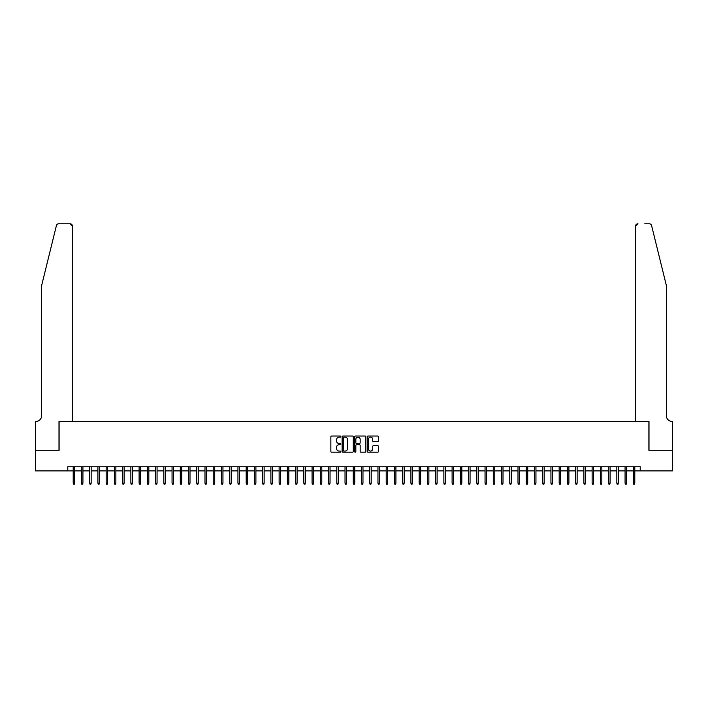 <?xml version="1.0" encoding="UTF-8"?>
<svg xmlns="http://www.w3.org/2000/svg" width="708" height="708" viewBox="0 0 708 708"><rect width="100%" height="100%" fill="white"/><g stroke="black" fill="none" stroke-linecap="round" stroke-linejoin="round"><path stroke-width="1.06" d="M340.822 436.588A0.566 0.566 0 0 0 340.256 436.022L331.663 436.022A0.805 0.805 0 0 0 330.857 436.836L330.857 451.385A0.805 0.805 0 0 0 331.663 452.2L340.256 452.2A0.566 0.566 0 0 0 340.822 451.633A0.566 0.566 0 0 0 340.256 451.067L339.141 451.067A2.584 2.584 0 0 1 336.557 448.474L336.557 447.261A2.584 2.584 0 0 1 339.141 444.677L340.256 444.677A0.566 0.566 0 0 0 340.822 444.111A0.566 0.566 0 0 0 340.256 443.544L339.141 443.544A2.584 2.584 0 0 1 336.557 440.96L336.557 439.748A2.584 2.584 0 0 1 339.141 437.155L340.256 437.155A0.566 0.566 0 0 0 340.822 436.588M377.63 441.73A0.805 0.805 0 0 0 378.435 440.916L378.435 436.836A0.805 0.805 0 0 0 377.63 436.022L368.089 436.022A0.805 0.805 0 0 0 367.284 436.836L367.284 451.385A0.805 0.805 0 0 0 368.089 452.2L377.63 452.2A0.805 0.805 0 0 0 378.435 451.385L378.435 446.456A0.805 0.805 0 0 0 377.63 445.651L373.55 445.651A0.805 0.805 0 0 0 372.735 446.456L372.735 448.899A2.159 2.159 0 0 1 370.576 451.067A2.159 2.159 0 0 1 368.408 448.899L368.408 439.323A2.159 2.159 0 0 1 370.576 437.155A2.159 2.159 0 0 1 372.735 439.323L372.735 440.916A0.805 0.805 0 0 0 373.55 441.73L377.63 441.73M67.773 470.882L35.444 470.882L35.444 450.288L59.118 450.288L59.118 421.464L648.882 421.464L648.882 450.288L672.556 450.288L672.556 470.882L640.227 470.882L640.227 466.758L67.773 466.758L67.773 470.882L73.207 470.882M353.292 436.836A0.805 0.805 0 0 0 352.487 436.022L342.946 436.022A0.805 0.805 0 0 0 342.132 436.836L342.132 451.385A0.805 0.805 0 0 0 342.946 452.2L352.487 452.2A0.805 0.805 0 0 0 353.292 451.385L353.292 436.836M355.513 436.022L365.054 436.022A0.805 0.805 0 0 1 365.868 436.836L365.868 451.385A0.805 0.805 0 0 1 365.054 452.2L360.974 452.2A0.805 0.805 0 0 1 360.168 451.385L360.168 445.482A0.805 0.805 0 0 0 359.354 444.677L356.646 444.677A0.805 0.805 0 0 0 355.841 445.482L355.841 451.633A0.566 0.566 0 0 1 355.274 452.2A0.566 0.566 0 0 1 354.708 451.633L354.708 436.836A0.805 0.805 0 0 1 355.513 436.022M74.694 470.882L81.447 470.882M82.925 470.882L89.677 470.882M91.164 470.882L97.916 470.882M99.403 470.882L106.156 470.882M107.634 470.882L114.395 470.882M115.873 470.882L122.626 470.882M124.112 470.882L130.865 470.882M132.343 470.882L139.104 470.882M140.582 470.882L147.335 470.882M148.822 470.882L155.574 470.882M157.061 470.882L163.814 470.882M165.291 470.882L172.053 470.882M173.531 470.882L180.283 470.882M181.77 470.882L188.523 470.882M190.001 470.882L196.762 470.882M198.24 470.882L204.993 470.882M206.479 470.882L213.232 470.882M214.719 470.882L221.471 470.882M222.949 470.882L229.711 470.882M231.189 470.882L237.941 470.882M239.428 470.882L246.18 470.882M247.658 470.882L254.42 470.882M255.898 470.882L262.65 470.882M264.137 470.882L270.89 470.882M272.376 470.882L279.129 470.882M280.607 470.882L287.368 470.882M288.846 470.882L295.599 470.882M297.086 470.882L303.838 470.882M305.316 470.882L312.078 470.882M313.555 470.882L320.308 470.882M321.795 470.882L328.547 470.882M330.034 470.882L336.787 470.882M338.265 470.882L345.026 470.882M346.504 470.882L353.257 470.882M354.743 470.882L361.496 470.882M362.974 470.882L369.735 470.882M371.213 470.882L377.966 470.882M379.453 470.882L386.205 470.882M387.692 470.882L394.445 470.882M395.922 470.882L402.684 470.882M404.162 470.882L410.914 470.882M412.401 470.882L419.154 470.882M420.632 470.882L427.393 470.882M428.871 470.882L435.624 470.882M437.11 470.882L443.863 470.882M445.35 470.882L452.102 470.882M453.58 470.882L460.342 470.882M461.82 470.882L468.572 470.882M470.059 470.882L476.811 470.882M478.289 470.882L485.051 470.882M486.529 470.882L493.281 470.882M494.768 470.882L501.521 470.882M503.007 470.882L509.76 470.882M511.238 470.882L517.999 470.882M519.477 470.882L526.23 470.882M527.717 470.882L534.469 470.882M535.947 470.882L542.709 470.882M544.187 470.882L550.939 470.882M552.426 470.882L559.178 470.882M560.665 470.882L567.418 470.882M568.896 470.882L575.657 470.882M577.135 470.882L583.888 470.882M585.374 470.882L592.127 470.882M593.605 470.882L600.366 470.882M601.844 470.882L608.597 470.882M610.084 470.882L616.836 470.882M618.323 470.882L625.075 470.882M626.553 470.882L633.306 470.882M634.793 470.882L640.227 470.882M343.831 437.155A0.566 0.566 0 0 0 343.265 437.721L343.265 450.5A0.566 0.566 0 0 0 343.831 451.067L345.008 451.067A2.584 2.584 0 0 0 347.593 448.474L347.593 439.748A2.584 2.584 0 0 0 345.008 437.155L343.831 437.155M360.168 439.358A2.159 2.159 0 0 0 358 437.199A2.159 2.159 0 0 0 355.841 439.358L355.841 442.739A0.805 0.805 0 0 0 356.646 443.544L359.354 443.544A0.805 0.805 0 0 0 360.168 442.739L360.168 439.358M73.207 483.157L73.535 484.228L74.358 484.228L74.694 483.157L73.207 483.157L73.207 466.758M74.694 483.157L74.694 466.758M56.392 225.657C57.021 224.303 57.021 224.303 56.392 225.657C57.021 224.303 57.021 224.303 56.392 225.657L41.622 285.554L41.622 415.693A5.761 5.761 0 0 1 35.851 421.464L35.4 421.464L35.4 450.288L58.994 450.288L58.994 421.464L72.508 421.464L72.508 226.25A2.469 2.469 0 0 0 70.039 223.772L58.791 223.772A2.469 2.469 0 0 0 56.392 225.657M63.198 223.772L70.039 223.772L72.508 226.25L72.508 421.464M41.622 415.693A5.761 5.761 0 0 1 35.851 421.464M661.847 267.19L651.608 225.657L666.378 285.554L666.378 415.693A5.761 5.761 0 0 0 672.149 421.464L672.6 421.464L672.6 450.288L649.006 450.288L649.006 421.464L635.492 421.464L635.492 226.25L635.492 421.464M644.802 223.772L649.209 223.772A2.469 2.469 0 0 1 651.608 225.657M637.961 223.772A2.469 2.469 0 0 0 635.492 226.25L637.961 223.772M666.378 415.693A5.761 5.761 0 0 0 672.149 421.464M81.447 483.157L81.774 484.228L82.597 484.228L82.925 483.157L81.447 483.157L81.447 466.758M82.925 483.157L82.925 466.758M89.677 483.157L90.013 484.228L90.836 484.228L91.164 483.157L89.677 483.157L89.677 466.758M91.164 483.157L91.164 466.758M97.916 483.157L98.244 484.228L99.067 484.228L99.403 483.157L97.916 483.157L97.916 466.758M99.403 483.157L99.403 466.758M106.156 483.157L106.483 484.228L107.306 484.228L107.634 483.157L106.156 483.157L106.156 466.758M107.634 483.157L107.634 466.758M114.395 483.157L114.723 484.228L115.546 484.228L115.873 483.157L114.395 483.157L114.395 466.758M115.873 483.157L115.873 466.758M122.626 483.157L122.953 484.228L123.785 484.228L124.112 483.157L122.626 483.157L122.626 466.758M124.112 483.157L124.112 466.758M130.865 483.157L131.192 484.228L132.015 484.228L132.343 483.157L130.865 483.157L130.865 466.758M132.343 483.157L132.343 466.758M139.104 483.157L139.432 484.228L140.255 484.228L140.582 483.157L139.104 483.157L139.104 466.758M140.582 483.157L140.582 466.758M147.335 483.157L147.671 484.228L148.494 484.228L148.822 483.157L147.335 483.157L147.335 466.758M148.822 483.157L148.822 466.758M155.574 483.157L155.902 484.228L156.725 484.228L157.061 483.157L155.574 483.157L155.574 466.758M157.061 483.157L157.061 466.758M163.814 483.157L164.141 484.228L164.964 484.228L165.291 483.157L163.814 483.157L163.814 466.758M165.291 483.157L165.291 466.758M172.053 483.157L172.38 484.228L173.203 484.228L173.531 483.157L172.053 483.157L172.053 466.758M173.531 483.157L173.531 466.758M180.283 483.157L180.611 484.228L181.443 484.228L181.77 483.157L180.283 483.157L180.283 466.758M181.77 483.157L181.77 466.758M188.523 483.157L188.85 484.228L189.673 484.228L190.001 483.157L188.523 483.157L188.523 466.758M190.001 483.157L190.001 466.758M196.762 483.157L197.089 484.228L197.913 484.228L198.24 483.157L196.762 483.157L196.762 466.758M198.24 483.157L198.24 466.758M204.993 483.157L205.329 484.228L206.152 484.228L206.479 483.157L204.993 483.157L204.993 466.758M206.479 483.157L206.479 466.758M213.232 483.157L213.559 484.228L214.382 484.228L214.719 483.157L213.232 483.157L213.232 466.758M214.719 483.157L214.719 466.758M221.471 483.157L221.799 484.228L222.622 484.228L222.949 483.157L221.471 483.157L221.471 466.758M222.949 483.157L222.949 466.758M229.711 483.157L230.038 484.228L230.861 484.228L231.189 483.157L229.711 483.157L229.711 466.758M231.189 483.157L231.189 466.758M237.941 483.157L238.269 484.228L239.1 484.228L239.428 483.157L237.941 483.157L237.941 466.758M239.428 483.157L239.428 466.758M246.18 483.157L246.508 484.228L247.331 484.228L247.658 483.157L246.18 483.157L246.18 466.758M247.658 483.157L247.658 466.758M254.42 483.157L254.747 484.228L255.57 484.228L255.898 483.157L254.42 483.157L254.42 466.758M255.898 483.157L255.898 466.758M262.65 483.157L262.987 484.228L263.81 484.228L264.137 483.157L262.65 483.157L262.65 466.758M264.137 483.157L264.137 466.758M270.89 483.157L271.217 484.228L272.04 484.228L272.376 483.157L270.89 483.157L270.89 466.758M272.376 483.157L272.376 466.758M279.129 483.157L279.456 484.228L280.279 484.228L280.607 483.157L279.129 483.157L279.129 466.758M280.607 483.157L280.607 466.758M287.368 483.157L287.696 484.228L288.519 484.228L288.846 483.157L287.368 483.157L287.368 466.758M288.846 483.157L288.846 466.758M295.599 483.157L295.926 484.228L296.758 484.228L297.086 483.157L295.599 483.157L295.599 466.758M297.086 483.157L297.086 466.758M303.838 483.157L304.166 484.228L304.989 484.228L305.316 483.157L303.838 483.157L303.838 466.758M305.316 483.157L305.316 466.758M312.078 483.157L312.405 484.228L313.228 484.228L313.555 483.157L312.078 483.157L312.078 466.758M313.555 483.157L313.555 466.758M320.308 483.157L320.644 484.228L321.467 484.228L321.795 483.157L320.308 483.157L320.308 466.758M321.795 483.157L321.795 466.758M328.547 483.157L328.875 484.228L329.698 484.228L330.034 483.157L328.547 483.157L328.547 466.758M330.034 483.157L330.034 466.758M336.787 483.157L337.114 484.228L337.937 484.228L338.265 483.157L336.787 483.157L336.787 466.758M338.265 483.157L338.265 466.758M345.026 483.157L345.354 484.228L346.177 484.228L346.504 483.157L345.026 483.157L345.026 466.758M346.504 483.157L346.504 466.758M353.257 483.157L353.584 484.228L354.416 484.228L354.743 483.157L353.257 483.157L353.257 466.758M354.743 483.157L354.743 466.758M361.496 483.157L361.823 484.228L362.646 484.228L362.974 483.157L361.496 483.157L361.496 466.758M362.974 483.157L362.974 466.758M369.735 483.157L370.063 484.228L370.886 484.228L371.213 483.157L369.735 483.157L369.735 466.758M371.213 483.157L371.213 466.758M377.966 483.157L378.302 484.228L379.125 484.228L379.453 483.157L377.966 483.157L377.966 466.758M379.453 483.157L379.453 466.758M386.205 483.157L386.533 484.228L387.356 484.228L387.692 483.157L386.205 483.157L386.205 466.758M387.692 483.157L387.692 466.758M394.445 483.157L394.772 484.228L395.595 484.228L395.922 483.157L394.445 483.157L394.445 466.758M395.922 483.157L395.922 466.758M402.684 483.157L403.011 484.228L403.834 484.228L404.162 483.157L402.684 483.157L402.684 466.758M404.162 483.157L404.162 466.758M410.914 483.157L411.242 484.228L412.074 484.228L412.401 483.157L410.914 483.157L410.914 466.758M412.401 483.157L412.401 466.758M419.154 483.157L419.481 484.228L420.304 484.228L420.632 483.157L419.154 483.157L419.154 466.758M420.632 483.157L420.632 466.758M427.393 483.157L427.721 484.228L428.544 484.228L428.871 483.157L427.393 483.157L427.393 466.758M428.871 483.157L428.871 466.758M435.624 483.157L435.96 484.228L436.783 484.228L437.11 483.157L435.624 483.157L435.624 466.758M437.11 483.157L437.11 466.758M443.863 483.157L444.19 484.228L445.013 484.228L445.35 483.157L443.863 483.157L443.863 466.758M445.35 483.157L445.35 466.758M452.102 483.157L452.43 484.228L453.253 484.228L453.58 483.157L452.102 483.157L452.102 466.758M453.58 483.157L453.58 466.758M460.342 483.157L460.669 484.228L461.492 484.228L461.82 483.157L460.342 483.157L460.342 466.758M461.82 483.157L461.82 466.758M468.572 483.157L468.9 484.228L469.731 484.228L470.059 483.157L468.572 483.157L468.572 466.758M470.059 483.157L470.059 466.758M476.811 483.157L477.139 484.228L477.962 484.228L478.289 483.157L476.811 483.157L476.811 466.758M478.289 483.157L478.289 466.758M485.051 483.157L485.378 484.228L486.201 484.228L486.529 483.157L485.051 483.157L485.051 466.758M486.529 483.157L486.529 466.758M493.281 483.157L493.618 484.228L494.441 484.228L494.768 483.157L493.281 483.157L493.281 466.758M494.768 483.157L494.768 466.758M501.521 483.157L501.848 484.228L502.671 484.228L503.007 483.157L501.521 483.157L501.521 466.758M503.007 483.157L503.007 466.758M509.76 483.157L510.087 484.228L510.91 484.228L511.238 483.157L509.76 483.157L509.76 466.758M511.238 483.157L511.238 466.758M517.999 483.157L518.327 484.228L519.15 484.228L519.477 483.157L517.999 483.157L517.999 466.758M519.477 483.157L519.477 466.758M526.23 483.157L526.557 484.228L527.389 484.228L527.717 483.157L526.23 483.157L526.23 466.758M527.717 483.157L527.717 466.758M534.469 483.157L534.797 484.228L535.62 484.228L535.947 483.157L534.469 483.157L534.469 466.758M535.947 483.157L535.947 466.758M542.709 483.157L543.036 484.228L543.859 484.228L544.187 483.157L542.709 483.157L542.709 466.758M544.187 483.157L544.187 466.758M550.939 483.157L551.275 484.228L552.098 484.228L552.426 483.157L550.939 483.157L550.939 466.758M552.426 483.157L552.426 466.758M559.178 483.157L559.506 484.228L560.329 484.228L560.665 483.157L559.178 483.157L559.178 466.758M560.665 483.157L560.665 466.758M567.418 483.157L567.745 484.228L568.568 484.228L568.896 483.157L567.418 483.157L567.418 466.758M568.896 483.157L568.896 466.758M575.657 483.157L575.985 484.228L576.808 484.228L577.135 483.157L575.657 483.157L575.657 466.758M577.135 483.157L577.135 466.758M583.888 483.157L584.215 484.228L585.047 484.228L585.374 483.157L583.888 483.157L583.888 466.758M585.374 483.157L585.374 466.758M592.127 483.157L592.454 484.228L593.277 484.228L593.605 483.157L592.127 483.157L592.127 466.758M593.605 483.157L593.605 466.758M600.366 483.157L600.694 484.228L601.517 484.228L601.844 483.157L600.366 483.157L600.366 466.758M601.844 483.157L601.844 466.758M608.597 483.157L608.933 484.228L609.756 484.228L610.084 483.157L608.597 483.157L608.597 466.758M610.084 483.157L610.084 466.758M616.836 483.157L617.164 484.228L617.987 484.228L618.323 483.157L616.836 483.157L616.836 466.758M618.323 483.157L618.323 466.758M625.075 483.157L625.403 484.228L626.226 484.228L626.553 483.157L625.075 483.157L625.075 466.758M626.553 483.157L626.553 466.758M633.306 483.157L633.642 484.228L634.465 484.228L634.793 483.157L633.306 483.157L633.306 466.758M634.793 483.157L634.793 466.758"/></g></svg>

